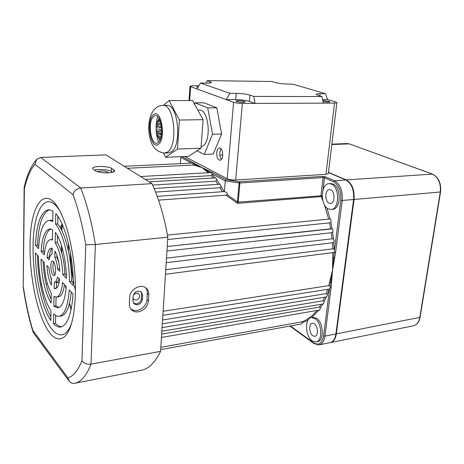 <?xml version="1.0" encoding="UTF-8"?>
<svg xmlns="http://www.w3.org/2000/svg" width="464" height="464" viewBox="0 0 464 464"><rect width="100%" height="100%" fill="white"/><g stroke="black" fill="none" stroke-linecap="round" stroke-linejoin="round"><path stroke-width="0.7" d="M332.734 248.861L332.41 242.765L333.773 242.399L334.132 249.122L332.734 248.861L165.764 269.712M165.474 274.253L334.353 252.399L335.571 252.549L332.56 270.158L332.81 252.81M334.132 249.122L334.521 249.736L334.353 252.399M326.958 207.965L330.159 218.996C331.105 219.797 331.337 220.887 330.855 222.273L332.12 228.868L167.243 246.494L331.337 228.764M330.71 228.833L329.562 222.859L167.684 239.523M329.562 222.859L330.855 222.273M332.062 238.827L331.319 232.737L332.653 232.261L333.471 238.972L332.062 238.827L166.501 258.106M332.41 242.765L166.211 262.665M333.471 238.972L334.231 240.671L333.773 242.399M331.319 232.737L166.953 251.03M332.12 228.868C333.071 229.813 333.251 230.944 332.653 232.261M223.944 191.655L224.622 191.667C226.647 192.206 227.488 193.186 227.151 194.602L237.429 201.881L239.099 182.978L225.249 180.89L212.071 173.925L212.158 174.539L215.087 177.898M322.184 196.104L321.053 196.597L237.551 203.331L237.458 202.194L320.937 195.785L323.106 177.596L239.894 183.013L238.218 201.915L237.551 203.331L225.968 195.176L158.537 200.141M225.968 195.176L227.151 194.602M210.018 172.643L208.249 171.465L207.408 171.97L202.078 167.643L211.996 172.341L211.445 172.567L212.071 173.925M213.301 178.008L211.201 175.618L145.273 179.452M211.201 175.618L212.158 174.539M220 184.231L223.926 191.62M222.337 191.731L220.087 187.729L155.585 192.09M220.087 187.729L221.177 186.702M215.621 177.869L219.658 184.254M217.987 184.365L215.748 181.14L152.633 185.078M215.748 181.14L216.769 180.078M124.236 166.274L193.041 163.05L193.424 164.053L192.699 165.062L127.449 168.287M329.069 203.209L330.38 203.487C335.014 203.667 335.315 191.574 330.704 189.875L329.481 189.619C324.841 189.445 324.498 201.399 329.069 203.209M133.133 295.933C134.566 293.341 136.428 292.581 138.719 293.66L139.832 296.154C138.823 299.518 136.851 300.655 133.922 299.576L132.982 298.19M312.817 335.774L314.772 336.336C318.519 336.116 318.142 326.053 314.29 323.721L312.405 323.188C308.659 323.402 308.989 333.349 312.817 335.774M331.412 184.115L329.202 183.669C320.572 183.338 319.905 205.43 328.373 208.887L330.878 209.426C339.474 209.751 340.002 187.189 331.412 184.115M331.261 209.392L332.462 209.281C341.075 209.6 341.608 187.067 333.001 184.005L330.409 183.582M314.928 318.519L311.483 317.556C304.529 317.95 305.103 336.33 312.185 340.901L315.88 341.98C322.834 341.562 322.091 322.776 314.928 318.519M316.204 341.91L317.411 341.672C324.377 341.255 323.634 322.486 316.465 318.24L312.69 317.335M209.015 170.92L208.249 171.465L202.078 167.643L195.008 165.404L195.767 164.882L193.424 164.053M319.36 344.833L329.858 342.705C333.071 342.003 335.089 339.085 335.901 333.964L353.591 199.503C354.194 189.909 351.608 183.396 345.831 179.968L328.425 172.591M181.987 156.583L202.078 167.643L195.767 164.882L196.585 164.384M307.992 320.177L302.464 322.695L301.635 321.877L160.828 347.345M163.125 311.286L328.756 285.627L329.962 286.155L330.612 282.199L329.66 282.066L332.56 270.158L333.72 257.688L332.746 257.682M322.869 303.978L320.473 307.876L319.383 307.081L161.669 334.103M326.314 296.948L324.174 301.554L323.019 300.8L162.081 327.625M334.683 257.833L333.72 257.688L334.179 252.538M302.464 322.695L301.728 323.884L160.683 349.624M329.962 286.155L330.559 287.309L329.359 289.066L162.864 315.34M329.179 289.095L326.668 296.89L162.325 323.831M324.174 301.554L323.425 303.885L161.855 331.238M320.473 307.876L319.702 309.964L161.46 337.461M331.58 282.205L330.612 282.199L332.56 270.158L331.145 287.309L324.928 336.116L335.901 333.964M327.375 294.315L326.163 293.619L162.568 319.986M68.411 243.339L68.388 250.943M181.557 156.6L180.844 157.424L180.438 163.583M224.35 191.638L225.249 180.89L226.026 179.713L239.453 181.731L239.099 182.978L239.894 183.013L239.453 181.731L322.642 176.401L325.374 176.796L334.486 180.74L345.831 179.968M330.095 218.967L167.463 235.091M237.458 202.194L237.429 201.881L238.218 201.915M330.559 287.309L331.145 287.309M194.259 163.026L193.36 163.792M70.331 252.526C70.656 263.088 71.868 273.493 73.95 283.736M74.333 285.522L75.394 290.11M142.367 299.344C141.926 302.244 140.261 304.048 137.373 304.755L134.299 304.042L132.855 300.718L133.069 296.49C134.398 291.879 137.066 290.29 141.079 291.728L142.599 295.145L142.367 299.344L141.439 298.491L141.671 294.298L140.882 291.595M133.58 303.317L136.457 303.885C139.339 303.183 140.998 301.385 141.439 298.491M108.477 172.857C112.224 172.614 114.289 172.005 114.672 171.03L113.976 169.969L111.546 168.386C108.257 165.921 92.73 165.816 92.632 168.287L93.252 169.279L95.59 170.891C98.322 172.341 102.614 172.997 108.477 172.857M138.446 311.831C144.211 310.387 147.535 306.779 148.422 300.997L148.787 294.698C148.892 291.717 147.859 289.408 145.679 287.779C140.227 283.44 129.734 289.681 129.676 297.395L129.357 303.775C129.27 306.582 130.216 308.78 132.188 310.375C133.945 311.68 136.027 312.168 138.446 311.831M130.952 309.146L133.777 310.416L137.066 310.503C142.819 309.076 146.137 305.48 147.013 299.715L147.297 291.601L146.688 289.484L145.545 287.686M61.909 226.478L60.796 228.578M62.089 224.24L60.036 227.261M50.82 265.779C51.017 271.562 52.067 274.903 53.952 275.802C54.943 275.599 55.5 273.98 55.622 270.953C55.419 265.141 54.381 261.789 52.496 260.89C51.492 261.104 50.93 262.734 50.82 265.779M53.58 261.615L52.908 265.541C52.942 269.613 53.627 272.71 54.961 274.839M30.038 245.734C29.713 274.207 35.931 307.597 45.373 325.896C54.758 344.253 66.688 343.807 72.303 320.45C74.002 313.293 75.006 304.767 75.319 294.872C76.247 267.734 70.511 234.094 62.031 215.511C46.812 180.67 29.824 202.745 30.038 245.734M59.786 210.871C46.127 188.303 33.095 210.035 33.077 246.662C32.758 272.316 38.071 302.267 46.371 320.015C54.636 337.751 65.407 340.588 71.578 323.263M59.148 282.425L56.399 282.767M47.438 283.881L46.087 284.049M41.511 284.623L40.467 284.751M59.061 238.896L60.784 243.31M34.974 164.204L36.789 159.187L40.757 157.435L106.024 154.866L151.977 183.651C158.868 198.604 164.157 216.444 167.835 237.174L160.573 351.358L91.002 364.141C86.739 364.571 83.723 363.382 81.948 360.586L85.747 244.772C82.586 225.614 78.341 208.928 73.028 194.718L34.974 164.204C30.508 169.464 26.976 177.631 24.377 188.72L24.215 187.305C26.877 175.346 30.943 166.106 36.418 159.593M160.573 351.358C155.046 362.639 148.619 368.95 141.282 370.295L74.901 383.229M151.977 183.651L80.73 188.024C76.479 188.72 73.909 190.948 73.028 194.718M167.835 237.174L95.358 244.511L85.747 244.772M50.762 228.984C46.504 231.188 43.97 238.589 43.158 251.181L44.556 252.654M49.486 209.711C42.485 212.802 38.483 224.622 37.48 245.172L38.698 246.465M50.883 220.249L52.774 220.348M43.1 261.418C43.871 276.585 46.562 289.176 51.185 299.205M50.286 275.546L51.568 280.314M37.404 255.212C37.874 278.052 43.285 303.502 50.825 316.854M52.212 248.391C50.628 249.736 49.59 252.758 49.097 257.456L49.486 257.868M57.861 216.34L57.698 223.921C65.163 232.336 71.682 258.489 71.642 281.294L73.283 283.028M59.085 278.835C58.493 280.824 57.704 281.857 56.73 281.938L54.816 282.176M56.417 281.979L56.492 288.156M57.437 235.602L57.287 242.573C61.677 249.673 64.212 260.194 64.879 274.143L66.375 275.726M64.432 284.664C63.348 292.401 61.347 296.461 58.429 296.844L56.718 297.076M56.08 297.128L55.889 305.915L58.957 307.475M56.997 255.589L56.962 257.143L58.777 262.52M55.674 315.572L55.5 323.396C57.588 325.537 59.659 326.656 61.706 326.755M71.23 292.071C69.652 307.238 66.201 315.23 60.877 316.048L59.433 316.262M52.589 229.744L49.955 228.914C44.996 229.813 42.05 237.307 41.116 251.389L44.358 254.84C45.159 245.236 47.282 240.149 50.715 239.581L52.38 240.021L52.589 229.744M52.96 211.114L48.807 209.676C41.029 211.236 36.586 223.132 35.467 245.369L38.576 248.681C39.602 230.991 43.216 221.554 49.41 220.371L52.751 221.485L52.96 211.114M40.994 259.121C41.25 275.825 45.513 294.657 51.11 302.986L51.307 293.19C47.195 285.824 44.84 275.639 44.225 262.641L40.994 259.121M51.591 279.131C50.228 276.144 49.346 272.362 48.94 267.78L46.881 265.536C47.398 273.766 48.923 280.331 51.463 285.238L51.591 279.131M35.363 252.979C35.502 278.435 42.015 307.783 50.756 320.369L50.953 310.747C43.947 300.562 38.663 277.002 38.46 256.36L35.363 252.979M52.212 248.252L51.388 248.107C49.143 248.431 47.693 251.621 47.026 257.677L49.091 259.875C49.625 256.453 50.57 254.661 51.927 254.498L52.212 248.252M73.3 285.656C73.556 256.876 65.146 223.422 55.773 213.649L55.552 224.1C62.982 232.534 69.484 258.732 69.461 281.567L73.3 285.656M57.414 277.014C56.863 280.32 55.935 282.048 54.63 282.199L54.317 282.176L54.189 288.33L55.338 288.591C57.472 288.295 58.893 285.232 59.607 279.409L57.414 277.014M55.158 242.782C59.531 249.893 62.054 260.432 62.733 274.404L66.439 278.354C66.311 260.188 61.265 239.656 55.378 232.423L55.158 242.782L57.287 242.573M62.53 282.593C61.625 291.781 59.554 296.629 56.33 297.128L54.015 296.339L53.807 306.205L57.652 307.806C62.222 307.052 65.082 299.993 66.224 286.624L62.53 282.593M59.798 271.278C59.247 262.624 57.64 255.89 54.978 251.07L54.845 257.369C56.254 260.339 57.171 264.196 57.594 268.934L59.798 271.278M53.435 323.71C55.744 326.093 58.017 327.213 60.268 327.062C67.193 325.879 71.462 314.882 73.063 294.072L69.235 289.901C67.889 306.588 64.403 315.41 58.777 316.355L56.231 315.856L53.644 314.024L53.435 323.71L55.5 323.396M59.624 268.697L57.594 268.934M56.962 257.143L54.845 257.369M55.889 305.915L53.807 306.205M64.879 274.143L62.733 274.404M56.283 288.057L54.189 288.33M71.642 281.294L69.461 281.567M57.698 223.921L55.552 224.1M49.097 257.456L47.026 257.677M37.48 245.172L35.467 245.369M43.158 251.181L41.116 251.389M24.377 188.72L23.2 287.199L24.134 187.926M23.444 287.413C25.723 302.853 28.867 317.196 32.869 330.443L33.06 332.079L33.704 333.082L68.736 380.66M32.869 330.443L67.866 377.8L69.414 381.582C70.812 383.055 72.57 383.618 74.687 383.27C80.974 382.139 86.408 375.765 91.002 364.141L95.358 244.511C91.814 222.645 86.942 203.818 80.73 188.024L40.757 157.435M112.642 172.277L111.418 171.471C108.959 169.662 98.751 168.861 94.517 170.149M97.858 171.842C98.229 170.653 105.722 170.758 107.294 171.97L108.611 172.852M216.74 152.662C216.694 157.105 217.767 159.639 219.959 160.266C221.456 160.068 222.378 158.491 222.726 155.533C222.772 151.078 221.705 148.532 219.524 147.9C218.005 148.097 217.077 149.686 216.74 152.662M221.502 159.355C220.203 157.748 219.629 155.475 219.774 152.534L221.009 148.683M323.008 101.604C326.633 102.202 328.93 102.271 329.892 101.819L329.022 101.309L322.787 100.514M244.679 101.494C240.688 100.578 237.754 100.427 235.869 101.042L236.507 101.512C240.497 102.434 243.443 102.585 245.34 101.97L244.679 101.494M197.821 87.522L196.736 86.988L198.325 86.658M196.98 88.96L200.448 83.05L229.906 93.328L226.223 99.615L190.64 86.658L189.689 100.555M328.315 173.513L325.966 174.342L235.666 179.991C232.197 180.096 229.361 179.672 227.163 178.715L185.826 157.139L185.223 156.443M235.689 99.609L236.222 93.357C241.738 93.479 246.32 94.07 249.957 95.132L249.394 101.401C245.769 100.305 241.199 99.708 235.689 99.609L226.223 99.615L233.583 102.295C235.869 103.002 238.786 103.385 242.341 103.449L255.084 103.402L253.75 96.419L321.981 96.541L323.327 103.147L334.527 103.107L336.881 102.701L335.698 102.01L327.538 99.54L325.513 93.722L320.038 93.699L319.789 95.88M323.327 103.147L255.084 103.402L249.394 101.401M198.836 85.788L193.175 85.736L190.002 86.182L190.64 86.658M200.448 83.05L206.526 83.12C209.548 83.137 211.19 82.917 211.456 82.464L207.141 80.62L206.19 83.114M236.222 93.357L229.906 93.328M249.957 95.132L253.75 96.419M316.141 94.32L317.915 95.323L321.981 96.541M316.141 94.378L316.146 94.296C316.361 93.902 317.66 93.699 320.038 93.699M325.513 93.722L292.865 84.129L287.552 84.071C282.773 83.926 278.702 83.416 275.332 82.534L271.887 81.496L207.141 80.62M219.826 155.051L222.761 154.924M322.59 99.545L327.538 99.54M160.55 133.47L156.774 133.568L157.128 134.937L160.904 134.833L160.55 133.47L161.623 133.951M157.128 134.937L158.473 136.561M199.091 110.072L199.456 110.067C208.846 109.342 211.77 141.195 202.762 146.044L201.08 146.763M159.5 119.173L158.694 119.671L159.239 118.685M159.268 139.142L157.725 136.584L161.205 136.486M158.247 137.628L160.944 137.547M160.074 139.948L159.036 138.748L160.585 138.701M159.976 140.157L159.036 138.748M159.668 139.339L160.347 139.322M158.694 119.671L159.738 119.66M160.492 121.597L157.453 121.643L157.946 120.675L160.155 120.64M159.204 118.627L157.946 120.675M156.612 124.532L156.913 123.209L160.701 123.14L160.393 124.456L156.612 124.532M157.94 121.638L156.913 123.209M161.13 123.963L160.393 124.456M161.698 127.757L156.258 127.977L156.345 126.463L160.121 126.388L161.431 125.587M159.193 124.48L156.345 126.463M160.034 127.902L160.121 126.388M161.669 133.487C159.053 133.116 157.313 132.478 156.438 131.59L156.293 130.059L161.808 129.816M161.803 129.618L156.293 130.059M156.438 131.59L160.213 131.498L160.068 129.972M161.774 132.147L160.213 131.498M194.538 104.156L195.037 102.846L207.744 107.868L212.524 134.258L204.259 154.425L196.968 150.812M195.037 102.846L203.969 102.817L216.833 107.805L221.624 134.015L213.214 154.048L204.259 154.425M212.524 134.258L221.624 134.015M207.744 107.868L216.833 107.805M153.723 116.464C160.521 110.032 165.294 137.976 158.131 142.564C151.339 148.213 146.862 121.423 153.723 116.464M164.964 153.033L168.287 152.9L171.233 151.919C182.074 145.911 178.356 104.458 167.063 105.398L166.622 105.398M163.311 105.415L169.128 100.584L179.411 120.043L177.486 149.048L165.607 157.279L163.496 153.021M169.128 100.584L192.548 100.549L203.11 119.671L200.976 148.178L188.61 156.298L165.607 157.279M203.11 119.671L179.411 120.043M200.976 148.178L177.486 149.048M158.566 142.193C155.614 133.76 155.307 125.239 157.638 116.626M328.448 172.388L346.283 179.939C352.054 183.361 354.647 189.875 354.044 199.462L336.336 333.877C335.524 338.998 333.506 341.916 330.293 342.618L330.275 342.623M62.309 224.547L61.874 230.678M61.608 245.81L61.851 253.286M65.598 285.934L66.079 288.492M69.49 303.282L71.195 309.215M195.008 165.404L192.699 165.062M211.996 172.341L226.026 179.713M318.884 310.109L311.849 317.486M301.635 321.877C307.226 320.009 312.33 316.199 316.947 310.445M328.756 285.627L329.66 282.066M319.383 307.081L321.134 304.274M323.019 300.8L324.707 297.209M208.284 172.741L207.408 171.97M334.521 249.736L340.796 200.262C341.336 191.185 338.923 185.02 333.57 181.76L324.469 177.799L323.043 189.718M290.365 325.954L313.699 342.879C318.756 345.732 322.057 343.395 323.594 335.872L329.539 289.02M333.57 181.76L334.486 180.74C340.205 184.214 342.78 190.791 342.206 200.471L353.591 199.503M323.594 335.872L324.928 336.116C324.127 341.284 322.138 344.213 318.959 344.914L313.948 343.517L313.699 342.879M340.796 200.262L342.206 200.471L335.571 252.549M326.163 293.619L327.654 289.333M328.686 219.02L324.324 204.612M322.857 200.802L320.937 195.785L322.184 195.947M191.493 163.055L180.844 157.424M325.374 176.796L324.469 177.799L323.106 177.596L322.642 176.401M113.895 171.813L113.976 169.969M147.013 299.715L148.422 300.997M67.866 377.8C73.271 376.403 77.964 370.666 81.948 360.586M147.372 293.434L148.787 294.698M111.418 171.471L111.546 168.386M141.671 294.298L142.599 295.145M107.254 172.898L107.294 171.97M185.878 156.414L185.826 157.139M227.163 178.715L233.583 102.295M325.966 174.342L334.527 103.107M242.341 103.449L235.666 179.991M210.244 82.94L210.337 81.699M162.835 105.415L163.258 105.415C174.481 104.47 178.205 146.05 167.44 152.07L164.511 153.05C152.929 151.664 150.284 141.178 149.147 134.171C148.062 127.2 148.555 114.962 155.475 108.309M153.433 114.765C145.696 120.402 150.742 150.614 158.421 144.281C166.541 139.125 161.124 107.439 153.433 114.765M331.824 144.536L349.183 143.875L347.043 143.562M330.693 342.536L413.227 325.838C416.672 325.09 418.859 322.312 419.792 317.515L440.266 192.108C441.02 183.205 438.352 177.19 432.262 174.064L349.386 143.91M336.336 333.877L420.077 317.324M354.044 199.462L440.551 191.992M346.283 179.939L432.436 174.081L349.346 143.892L347.362 143.55L331.87 144.136M432.634 174.203L432.436 174.081C438.631 177.248 441.334 183.222 440.545 192.003L420.077 317.335C419.16 322.173 416.875 325.003 413.227 325.838M332.787 242.724L166.211 262.67M133.51 299.187L133.922 299.576M329.202 183.669L330.791 183.553M311.483 317.556L313.009 317.283M62.101 224.083L61.671 230.26M61.399 245.143L61.619 252.491M65.349 285.667L66.016 289.188M69.38 303.734L71.091 309.714M313.89 343.476L289.878 326.041M215.661 177.863L149.118 181.859M220.046 184.231L154.129 188.517M211.445 172.567L140.598 176.517M224.158 191.603L157.197 196.347M61.068 326.94L60.268 327.062M58.191 307.725L57.652 307.806M51.521 220.197L49.41 220.371M52.391 239.418L50.715 239.581M23.212 287.262C25.537 303.137 28.774 317.927 32.927 331.638M131.051 309.273L132.188 310.375M133.725 303.502L134.299 304.042M336.881 102.701L328.303 173.594M189.996 86.24L189.022 100.555M197.815 110.084L199.456 110.067M157.841 120.855L158.125 120.321M155.707 108.118C157.847 106.343 160.364 105.438 163.258 105.415L167.063 105.398"/></g></svg>
